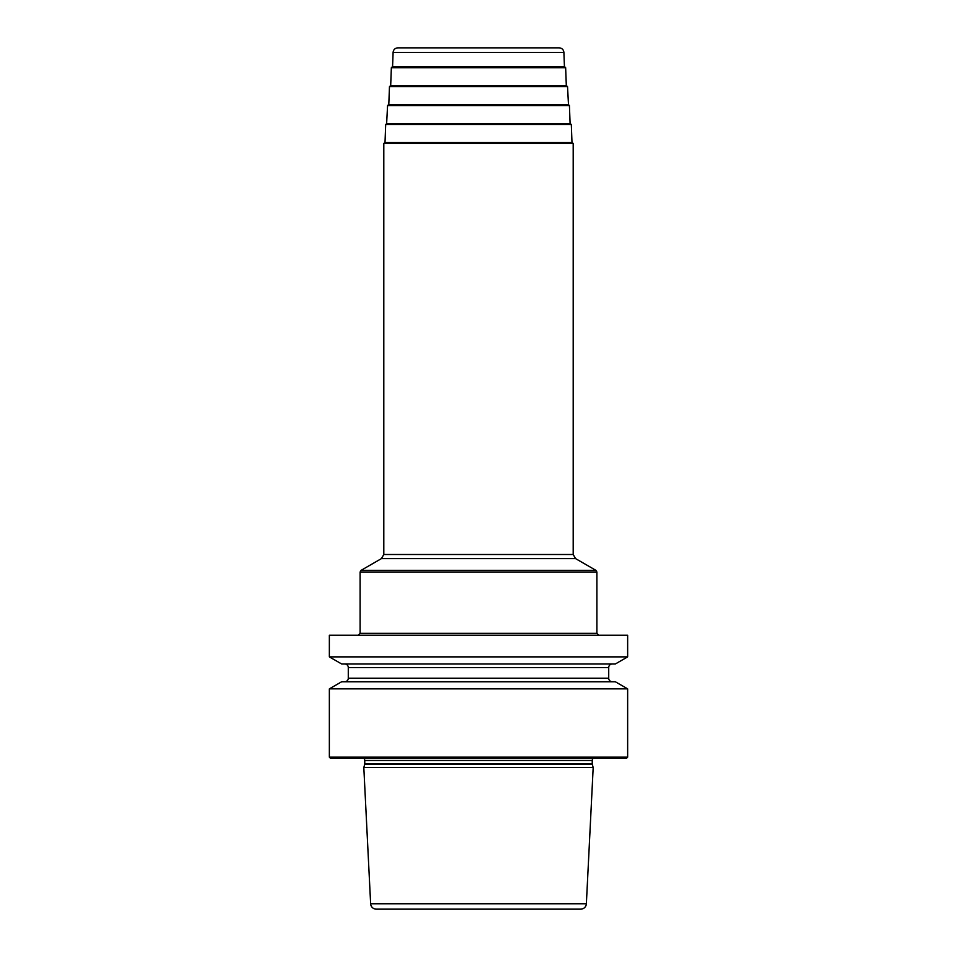 <?xml version="1.0" encoding="UTF-8"?>
<svg xmlns="http://www.w3.org/2000/svg" width="957" height="957" viewBox="0 0 957 957"><rect width="100%" height="100%" fill="white"/><g stroke="black" fill="none" stroke-linecap="round" stroke-linejoin="round"><path stroke-width="1.44" d="M627.648 688.861L627.648 757.154L329.352 757.154L329.352 688.861L341.673 681.755L615.327 681.755L627.648 688.861L329.352 688.861M627.648 635.233L627.648 656.885L329.352 656.885L329.352 635.233L627.648 635.233M329.352 757.154L330.297 758.1L626.703 758.1L627.648 757.154M593.507 758.1A2.835 2.835 0 0 0 592.239 760.468L592.239 763.662A2.835 2.835 0 0 0 592.335 764.404L593.184 767.574L363.816 767.574L370.634 903.755A5.682 5.682 0 0 0 376.316 909.15L580.684 909.15A5.682 5.682 0 0 0 586.366 903.755L370.634 903.755M363.493 758.1A2.835 2.835 0 0 1 364.761 760.468L364.761 763.662A2.835 2.835 0 0 1 364.665 764.404L363.816 767.574M593.184 767.574L586.366 903.755M383.805 554.498L381.436 558.601L575.564 558.601L573.195 554.498L383.805 554.498L383.805 143.502L384.75 142.545L572.25 142.545L385.013 142.545L385.683 124.518L571.317 124.518L571.987 142.545M570.097 123.609L386.628 123.609L387.573 105.581L569.427 105.581L570.097 123.609M388.793 104.672L389.463 86.644L567.537 86.644L568.482 104.672L388.518 104.672L387.573 105.581M567.537 86.644L566.592 85.735L390.408 85.735L389.463 86.644M390.683 85.735L566.317 85.735L565.647 67.708L391.353 67.708L390.683 85.735M565.647 67.708L564.702 66.787L392.298 66.787L391.353 67.708M393.1 52.408C393.459 49.62 395.038 48.101 397.837 47.85L559.163 47.85C561.962 48.101 563.541 49.62 563.9 52.408L393.1 52.408L392.561 66.787M627.648 656.885L615.327 663.991L341.673 663.991L329.352 656.885M612.265 681.755A3.553 3.553 0 0 1 608.712 678.202L608.712 667.543A3.553 3.553 0 0 1 612.265 663.991M344.735 681.755A3.553 3.553 0 0 0 348.288 678.202L348.288 667.543A3.553 3.553 0 0 0 344.735 663.991M592.239 760.468L364.761 760.468M592.239 763.662L364.761 763.662M592.335 764.404L364.665 764.404M358.229 635.233L360.119 633.331L596.881 633.331L598.771 635.233M596.881 571.999L360.119 571.999L361.076 570.348L595.924 570.348L596.881 571.999L596.881 633.331M383.805 143.502L573.195 143.502L572.25 142.545M608.712 667.543L348.288 667.543M608.712 678.202L348.288 678.202M360.119 633.331L360.119 571.999M575.564 558.601L595.924 570.348M381.436 558.601L361.076 570.348M573.195 554.498L573.195 143.502M571.317 124.518L570.372 123.609M385.683 124.518L386.628 123.609M569.427 105.581L568.482 104.672M563.9 52.408L564.439 66.787"/></g></svg>
